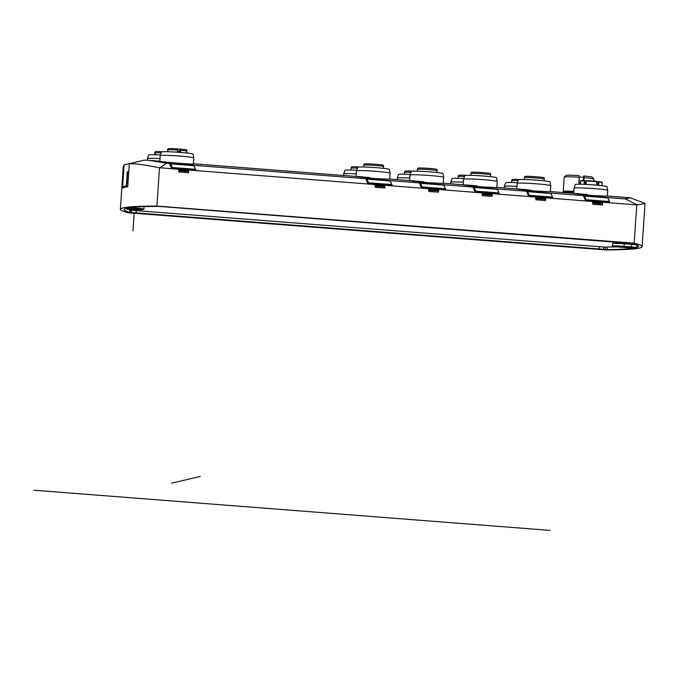 <?xml version="1.0" encoding="UTF-8"?>
<svg xmlns="http://www.w3.org/2000/svg" width="679" height="679" viewBox="0 0 679 679"><rect width="100%" height="100%" fill="white"/><g stroke="black" fill="none" stroke-linecap="round" stroke-linejoin="round"><path stroke-width="1.02" d="M128.314 212.773L605.566 249.931A173.612 9.464 -176.1 0 0 642.105 246.63A173.612 9.464 -176.1 0 0 634.161 243.209L156.908 206.051A173.612 9.464 -176.1 0 0 120.37 209.361A173.612 9.464 -176.1 0 0 128.314 212.773M156.908 206.051L159.514 167.84C145.264 164.912 135.197 163.52 129.307 163.673L127.728 186.827A173.612 9.464 3.9 0 0 122.534 188.049L124.113 164.844L123.306 166.219L120.37 209.361M124.113 164.844L131.947 163.062M139.738 161.262L136.377 162.043M128.755 171.753A9.922 0.543 -176.1 0 1 127.66 171.626A169.886 9.26 -176.1 0 0 127.329 171.779L126.37 185.8M129.307 163.673L144.245 160.151L148.514 160.278L166.559 163.198L625.283 198.913L629.28 197.988M642.105 246.63L645.05 203.428L630.214 197.784L607.349 196.01M193.413 163.775L311.933 173.009A496.026 86.258 94.5 0 1 312.934 173.12L346.052 175.7A496.026 86.258 -85.5 0 0 345.051 175.581A496.026 86.258 -85.5 0 0 343.396 175.547M550.788 185.698A16.865 0.917 3.9 0 1 550.788 185.715L550.049 181.93A15.872 0.866 3.9 0 0 537.038 180.198A15.872 0.866 3.9 0 0 518.391 179.765L517.143 183.406A16.865 0.917 3.9 0 1 517.143 183.406A16.865 0.917 3.9 0 1 536.962 183.865A16.865 0.917 3.9 0 1 550.788 185.698L550.38 191.707L536.461 191.147C515.353 189.203 509.097 188.1 530.647 190.103M573.713 193.422L574.069 188.151A16.865 0.917 3.9 0 1 574.078 188.142A16.865 0.917 3.9 0 1 574.341 188.007A16.865 0.917 3.9 0 1 593.887 188.592A16.865 0.917 3.9 0 1 607.722 190.434A16.865 0.917 3.9 0 1 607.722 190.443L607.34 196.138L593.412 195.577C572.304 193.642 566.057 192.53 587.598 194.542M390.111 173.187A16.865 0.917 3.9 0 1 390.111 173.204L389.373 169.41A15.872 0.866 3.9 0 0 376.353 167.688A15.872 0.866 3.9 0 0 357.714 167.255L356.467 170.896A16.865 0.917 3.9 0 1 356.467 170.896A16.865 0.917 3.9 0 1 376.276 171.354A16.865 0.917 3.9 0 1 390.111 173.187L389.704 179.197L375.784 178.636C354.667 176.693 348.42 175.581 369.962 177.592M463.197 184.815L463.579 179.248A16.865 0.917 3.9 0 1 463.579 179.231A16.865 0.917 3.9 0 1 483.397 179.689A16.865 0.917 3.9 0 1 497.232 181.531L496.824 187.531L482.905 186.971C461.788 185.036 455.541 183.924 477.082 185.936M193.15 163.834C197.852 164.887 162.799 162.162 160.032 161.254L148.514 160.278M423.526 181.768C401.976 179.757 408.232 180.869 429.34 182.804L443.26 183.364L443.676 177.372A16.865 0.917 3.9 0 0 443.667 177.355A16.865 0.917 3.9 0 0 429.841 175.522A16.865 0.917 3.9 0 0 410.023 175.063A16.865 0.917 3.9 0 0 410.023 175.08L409.641 180.648M643.938 203.742L636.775 204.914L634.161 243.209M621.149 247.029L615.861 246.324L623.441 246.494L636.036 247.767L621.149 247.029L621.2 246.341M126.37 208.351L134.603 208.224L140.451 208.979L131.556 209.115L126.37 208.351M157.341 206.272L632.769 243.583A169.886 9.26 3.9 0 1 638.396 246.375A169.886 9.26 3.9 0 1 636.91 247.462A9.922 0.543 -176.1 0 0 631.36 246.918L624.06 246.35A9.922 0.543 -176.1 0 0 612.399 246.087A9.922 0.543 -176.1 0 0 620.538 247.173L627.846 247.742A9.922 0.543 -176.1 0 0 634.118 248.124A169.886 9.26 3.9 0 1 607.247 249.583L129.706 212.4A169.886 9.26 3.9 0 1 124.079 209.607A169.886 9.26 3.9 0 1 125.131 208.682A9.922 0.543 -176.1 0 0 130.937 209.259A9.922 0.543 -176.1 0 0 142.437 209.607L143.753 209.293A9.922 0.543 -176.1 0 0 143.914 209.208A9.922 0.543 -176.1 0 0 129.171 207.732A169.886 9.26 3.9 0 1 155.219 206.399L157.341 206.272M375.147 187.277L384.883 188.032L384.772 184.603L392.08 185.172L390.179 180.631L365.828 178.738L367.729 183.279L375.029 183.848L375.147 187.277M375.334 184.561L188.737 170.03L188.439 169.317L195.747 169.886L193.846 165.345L169.495 163.452L171.397 167.993L178.704 168.562L178.815 171.991L188.558 172.746L188.737 170.03M179.001 169.275L159.862 167.781L166.559 163.198M636.775 204.914L602.68 202.257L602.383 201.553L609.691 202.121L607.79 197.581L583.439 195.679L585.34 200.22L592.648 200.789L592.759 204.218L602.494 204.982L602.68 202.257M592.945 201.502L545.78 197.827L545.483 197.122L552.782 197.691L550.89 193.15L526.539 191.249L528.432 195.79L535.739 196.358L535.85 199.787L545.593 200.551L545.78 197.827M536.037 197.071L492.207 193.659L491.91 192.946L499.218 193.515L497.317 188.974L472.966 187.081L474.867 191.622L482.166 192.191L482.285 195.62L492.02 196.375L492.207 193.659M482.472 192.904L438.642 189.492L438.345 188.779L445.645 189.348L443.752 184.807L419.401 182.906L421.294 187.446L428.602 188.015L428.712 191.444L438.456 192.208L438.642 189.492M428.899 188.728L385.069 185.316M384.543 188.007L384.772 184.603M636.995 204.718L625.283 198.913M188.295 171.447L185.868 171.252M185.961 170.633L185.851 171.388L178.891 170.853M188.338 170.819L178.942 170.09M170.514 163.834L193.948 165.659L195.484 169.3L172.203 167.492L171.736 168.019L169.937 164.488M195.484 169.3L195.501 169.869M188.406 169.886L178.95 169.147M172.203 167.492L170.692 163.877L193.973 165.693M187.777 170.777L187.693 171.397M188.439 169.317L188.21 172.721M127.822 185.46L123.052 186.581L122.967 187.854M127.66 171.626L126.863 183.372M126.498 185.774L126.65 183.457A9.056 0.492 3.9 0 1 126.795 183.381A9.056 0.492 3.9 0 1 127.966 183.296M128.781 208.13L139.339 208.903L128.781 208.13M128.39 208.097L139.73 208.937L128.39 208.097M635.23 247.767L623.882 246.952L635.23 247.767M634.84 247.742L624.281 246.969L634.84 247.742M602.154 204.956L602.383 201.553M602.239 203.675L599.761 203.479M599.846 202.86L599.744 203.615L592.835 203.08M602.281 203.055L592.886 202.325M585.621 200.246L583.847 196.647M586.087 199.719L585.629 200.229L609.386 202.096L609.369 201.527L586.087 199.719L584.577 196.104L607.866 197.92L609.369 201.527M602.349 202.113L592.894 201.383M583.982 196.29L584.577 196.104L583.982 196.29M601.67 203.004L601.586 203.624M545.245 200.517L545.483 197.122M545.33 199.244L542.861 199.049M542.945 198.429L542.844 199.185L535.926 198.65M544.77 198.574L544.685 199.193M545.373 198.624L535.986 197.895M527.498 191.631L550.941 193.456L552.468 197.097L529.187 195.289L528.72 195.815L526.946 192.225M552.468 197.097L552.485 197.665M545.441 197.682L535.986 196.952M529.187 195.289L527.676 191.673L550.966 193.49M491.681 196.35L491.91 192.946M491.766 195.077L489.296 194.881M489.381 194.262L489.279 195.017L482.362 194.474M491.808 194.449L482.413 193.719M497.351 189.314L498.912 192.929L475.631 191.113L475.164 191.639L473.382 188.066M475.164 191.631L498.929 193.49L498.912 192.929M491.868 193.515L482.413 192.777M475.631 191.113L474.12 187.506L497.401 189.314M491.206 194.406L491.121 195.026M438.108 192.182L438.345 188.779M438.193 190.901L435.74 190.714M435.825 190.095L435.723 190.85L428.788 190.307M437.649 190.23L437.565 190.85M438.235 190.281L428.839 189.551M421.6 187.472L419.817 183.907M422.066 186.946L421.608 187.455L445.365 189.322L445.348 188.762L422.066 186.946L420.556 183.33L443.845 185.146L445.348 188.762M438.303 189.339L428.848 188.609M419.962 183.517L420.556 183.33L419.962 183.517M384.628 186.733L382.175 186.538M382.26 185.919L382.158 186.674L375.224 186.139M384.085 186.063L384 186.683M384.67 186.105L375.275 185.375M390.23 180.97L391.791 184.586L368.51 182.778L368.043 183.305L366.253 179.74M368.043 183.288L391.808 185.155L391.791 184.586M384.73 185.172L375.275 184.433M368.51 182.778L366.999 179.163L390.281 180.979M616.982 246.859A169.886 9.26 3.9 0 1 607.425 247.037A169.886 9.26 -176.1 0 1 604.174 247.063L136.241 210.626L136.063 213.172M129.706 212.4L129.876 209.853A169.886 9.26 -176.1 0 0 131.37 210.244L136.241 210.626M129.876 209.853A169.886 9.26 3.9 0 1 126.812 208.886M144.075 206.628A9.922 0.543 3.9 0 1 144.084 206.662L143.914 209.208M636.562 244.856A9.922 0.543 -176.1 0 0 631.538 244.372L624.23 243.803A9.922 0.543 3.9 0 0 612.577 243.54L612.399 246.087M599.302 246.681L599.124 249.227M607.425 247.037L607.247 249.583M637.072 245.094L636.91 247.462M284.238 170.853L306.849 172.61M356.687 170.234A15.872 0.866 3.9 0 0 345.195 170.132A15.872 0.866 3.9 0 0 344.949 170.259L343.701 173.892A16.865 0.917 3.9 0 1 343.701 173.892A16.865 0.917 3.9 0 1 343.964 173.765A16.865 0.917 3.9 0 1 356.254 173.875M350.924 169.996L351.051 168.205A9.922 0.543 3.9 0 1 351.051 168.197L351.467 166.983A9.591 0.526 3.9 0 1 359.225 167.009M351.051 168.197A9.922 0.543 3.9 0 1 357.409 168.129M410.252 174.401A15.872 0.866 3.9 0 0 398.76 174.308A15.872 0.866 3.9 0 0 398.505 174.427L397.257 178.059A16.865 0.917 3.9 0 1 397.257 178.059A16.865 0.917 3.9 0 1 397.529 177.932A16.865 0.917 3.9 0 1 409.819 178.042M410.973 172.305A9.922 0.543 3.9 0 0 404.769 172.288A9.922 0.543 3.9 0 0 404.608 172.364A9.922 0.543 3.9 0 1 404.608 172.364L405.024 171.15A9.591 0.526 3.9 0 1 405.176 171.083A9.591 0.526 3.9 0 1 412.79 171.176M160.388 154.965A15.872 0.866 3.9 0 0 148.642 154.99L147.394 158.623A16.865 0.917 3.9 0 1 147.394 158.623A16.865 0.917 3.9 0 1 159.955 158.606M162.519 151.765L162.519 151.714A9.591 0.526 3.9 0 0 155.712 151.587L155.296 152.792A9.922 0.543 3.9 0 1 161.11 152.86M155.296 152.792L155.211 154.031A9.922 0.543 3.9 0 0 154.659 154.158L154.744 152.928A9.922 0.543 3.9 0 1 154.744 152.936A9.922 0.543 3.9 0 1 154.744 152.928L154.617 154.736M155.652 151.757L155.16 151.714M504.268 187.981L504.378 186.419A16.865 0.917 3.9 0 1 504.378 186.402A16.865 0.917 3.9 0 1 504.65 186.275A16.865 0.917 3.9 0 1 516.94 186.386M504.378 186.402L505.626 182.77A15.872 0.866 3.9 0 1 505.88 182.643A15.872 0.866 3.9 0 1 517.373 182.744M518.094 180.639A9.922 0.543 -176.1 0 0 511.728 180.707A9.922 0.543 -176.1 0 0 511.728 180.716L511.601 182.507M511.728 180.707L512.144 179.494A9.591 0.526 3.9 0 1 519.91 179.519M573.857 191.342A14.879 0.815 -176.1 0 0 563.231 191.402A14.879 0.815 -176.1 0 0 564.563 191.826M583.414 180.563L583.719 176.048L584.093 177.66A14.879 0.815 3.9 0 1 591.256 178.45A14.879 0.815 3.9 0 1 593.879 179.044A14.879 0.815 3.9 0 1 593.904 179.095L593.769 181.081M584.093 177.66L583.898 180.572M563.231 191.402L564.207 177.066A14.879 0.815 3.9 0 1 564.232 177.024A14.879 0.815 3.9 0 1 579.221 177.278L578.839 182.965A14.879 0.815 3.9 0 1 580.443 183.075M579.204 177.55L579.094 182.982M583.898 176.005A13.147 0.713 3.9 0 1 589.949 176.676A13.147 0.713 3.9 0 1 592.266 177.202L593.879 179.044M579.493 177.032A12.154 0.662 -176.1 0 0 583.634 177.27M564.232 177.024L566.082 175.42A13.147 0.713 3.9 0 1 579.026 175.623L579.221 177.278M204.761 164.657L200.644 164.343M200.857 164.123L199.634 164.259M524.366 179.511L524.494 177.711A9.922 0.543 3.9 0 1 524.494 177.703A9.922 0.543 3.9 0 1 534.424 177.847A9.922 0.543 3.9 0 1 544.286 179.052A9.922 0.543 3.9 0 1 544.286 179.061L544.159 180.86M524.494 177.703L524.909 176.489A9.591 0.526 3.9 0 1 534.509 176.633A9.591 0.526 3.9 0 1 544.04 177.796L544.286 179.052M574.078 188.142L575.325 184.501A15.872 0.866 3.9 0 1 575.571 184.382A15.872 0.866 3.9 0 1 592.478 184.815A15.872 0.866 3.9 0 1 606.984 186.657L607.722 190.434M598.428 181.548L598.666 181.556C604.582 182.473 601.246 182.218 602.231 182.592A10.847 0.594 -176.1 0 0 598.895 181.93L598.666 185.342M596.807 181.361L596.697 185.155M584.763 184.365L584.992 180.979L584.534 180.58L584.033 184.332M383.601 166.542L383.355 165.286A9.591 0.526 3.9 0 0 375.495 164.242A9.591 0.526 3.9 0 0 364.224 163.978L363.808 165.192A9.922 0.543 3.9 0 1 363.808 165.192A9.922 0.543 3.9 0 1 375.47 165.464A9.922 0.543 3.9 0 1 383.601 166.542A9.922 0.543 3.9 0 1 383.601 166.55L383.482 168.35M497.232 181.531A16.865 0.917 3.9 0 1 497.232 181.539L496.485 177.754A15.872 0.866 3.9 0 0 483.473 176.031A15.872 0.866 3.9 0 0 464.826 175.598L463.579 179.231M470.929 173.535L471.345 172.322A9.591 0.526 3.9 0 1 480.944 172.458A9.591 0.526 3.9 0 1 490.476 173.629L490.722 174.885A9.922 0.543 -176.1 0 0 490.722 174.885A9.922 0.543 -176.1 0 0 480.868 173.68A9.922 0.543 -176.1 0 0 470.929 173.535A9.922 0.543 -176.1 0 0 470.929 173.544L470.81 175.343M159.777 161.195L160.159 155.644A16.865 0.917 3.9 0 1 160.159 155.627A16.865 0.917 3.9 0 1 160.431 155.499A16.865 0.917 3.9 0 1 178.399 155.966A16.865 0.917 3.9 0 1 193.812 157.918A16.865 0.917 3.9 0 1 193.812 157.935L193.405 163.911M160.159 155.627L161.407 151.986A15.872 0.866 3.9 0 1 161.661 151.867A15.872 0.866 3.9 0 1 178.569 152.308A15.872 0.866 3.9 0 1 193.065 154.15L193.812 157.918M186.954 152.52L187.175 153.081M177.643 149.21L180.69 149.1A9.591 0.526 3.9 0 1 186.801 149.889L186.92 153.055M177.626 150.084A9.922 0.543 3.9 0 0 168.061 149.796L168.477 148.591A9.591 0.526 3.9 0 1 177.643 148.862L177.542 151.315A9.922 0.543 3.9 0 1 180.58 151.553L180.665 150.322A9.922 0.543 3.9 0 1 187.048 151.145M168.417 148.752L167.509 149.923A9.922 0.543 3.9 0 1 167.509 149.932L167.509 149.932A9.922 0.543 3.9 0 1 167.509 149.923L167.925 148.718M168.061 149.796L167.976 151.035A9.922 0.543 3.9 0 0 167.424 151.162L167.382 151.731M179.375 151.451L179.511 149.372M180.69 149.1L180.665 150.322M463.808 178.577A15.872 0.866 3.9 0 0 452.316 178.475A15.872 0.866 3.9 0 0 452.07 178.594L450.822 182.235A16.865 0.917 3.9 0 1 450.822 182.235A16.865 0.917 3.9 0 1 451.085 182.108A16.865 0.917 3.9 0 1 463.375 182.21M464.529 176.472A9.922 0.543 -176.1 0 0 458.172 176.532A9.922 0.543 -176.1 0 0 458.164 176.54L458.045 178.339M458.172 176.532L458.588 175.326A9.591 0.526 3.9 0 1 466.346 175.343M410.023 175.063L411.27 171.431A15.872 0.866 3.9 0 1 429.917 171.855A15.872 0.866 3.9 0 1 442.929 173.586L443.667 177.355M437.166 170.718L436.92 169.453A9.591 0.526 3.9 0 0 429.052 168.409A9.591 0.526 3.9 0 0 417.789 168.154L417.373 169.368A9.922 0.543 3.9 0 1 417.373 169.368A9.922 0.543 3.9 0 1 429.026 169.631A9.922 0.543 3.9 0 1 437.166 170.718A9.922 0.543 3.9 0 1 437.166 170.726L437.038 172.517M550.185 530.409L33.95 490.221M132.965 230.894L134.162 213.231M171.617 483.176L200.246 476.446M171.736 168.002L195.501 169.852M528.729 195.798L552.485 197.648M603.656 247.02L603.478 249.634M605.133 249.711L605.312 247.054M624.06 246.35L624.23 243.803M631.538 244.372L631.36 246.918M131.285 212.867L131.463 210.252M130.147 209.93L129.961 212.714M564.436 191.682A14.14 0.772 3.9 0 1 573.848 191.385M564.368 191.631L564.665 192.242A13.393 0.73 3.9 0 1 573.797 192.174M586.053 184.425L586.291 180.979A10.847 0.594 3.9 0 1 593.336 181.395A10.847 0.594 3.9 0 1 596.934 181.717L596.841 185.172M580.367 184.221L580.579 181.115A10.847 0.594 3.9 0 1 584.263 180.92L586.019 181.123M597.172 181.887L598.157 181.887L597.927 185.274M596.943 185.18L596.782 181.352L586.478 180.639A10.482 0.569 3.9 0 1 593.293 181.047A10.482 0.569 3.9 0 1 596.773 181.352M586.113 181.004L585.884 184.416M581.148 180.682A10.482 0.569 3.9 0 1 584.5 180.58M584.772 180.606L584.517 180.58C581.479 180.478 580.163 180.656 580.579 181.115M573.713 193.388L550.389 191.571M517.143 183.415L516.761 188.983L496.833 187.404M463.205 184.781L443.268 183.237M409.641 180.614L389.712 179.061M356.458 170.904L356.085 176.472L345.051 175.581M623.882 246.952L623.67 246.511M584.398 196.061L607.832 197.886M473.934 187.463L497.376 189.288M420.377 183.296L443.82 185.121M366.813 179.12L390.255 180.945M343.701 173.909L343.591 175.538M397.257 178.076L397.156 179.638M404.608 172.373L404.489 174.172M147.394 158.64L147.284 160.202M155.016 152.138L154.744 152.928M564.665 192.242L564.639 192.683M602.231 182.592L602.018 185.698M585.79 184.416L586.478 180.639M363.808 165.201L363.689 167M490.722 174.893L490.603 176.693M167.781 149.134L167.509 149.932M450.822 182.244L450.712 183.814M417.373 169.377L417.246 171.167"/></g></svg>
